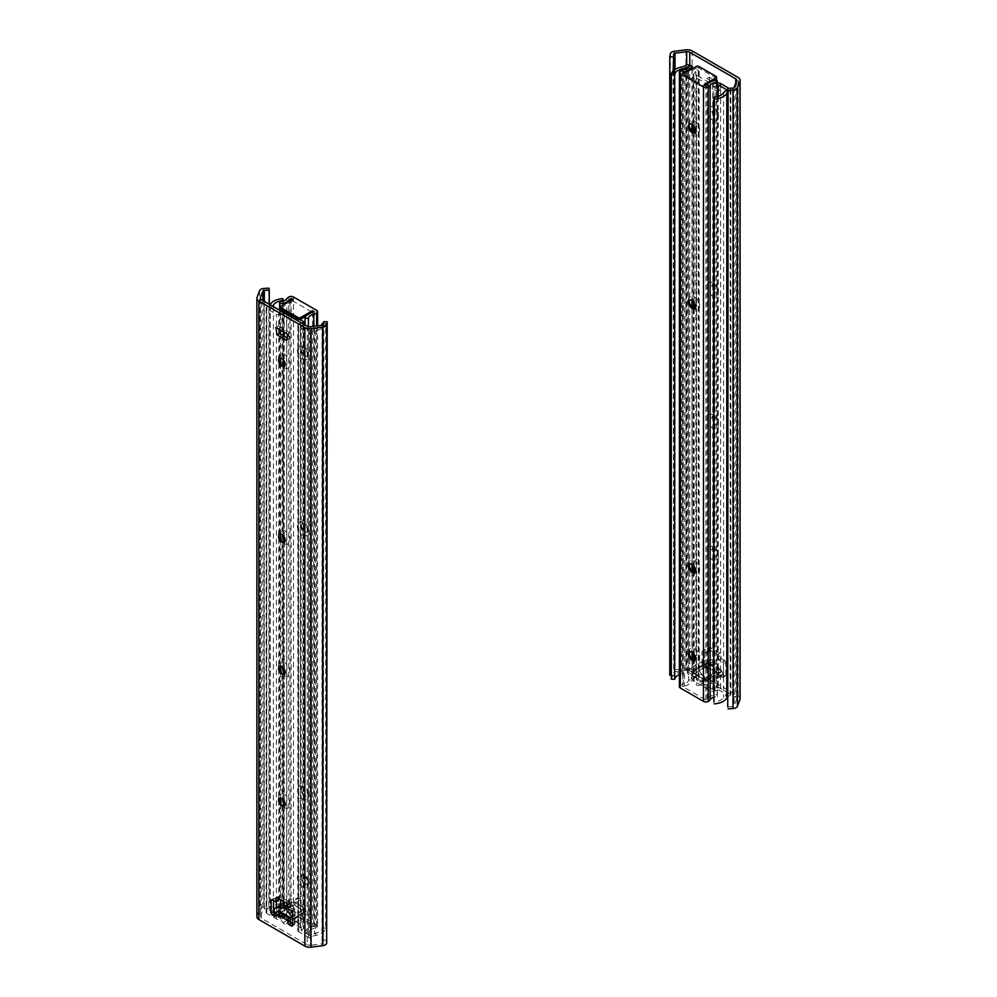 <?xml version="1.0" encoding="UTF-8"?>
<svg xmlns="http://www.w3.org/2000/svg" width="997" height="997" viewBox="0 0 997 997"><rect width="100%" height="100%" fill="white"/><g stroke="black" fill="none" stroke-linecap="round" stroke-linejoin="round"><path stroke-width="0.75" stroke-dasharray="4.99 3.74" d="M712.755 107.065L715.136 108.436A4.711 2.717 -120 0 0 711.796 110.355A4.711 2.717 -120 0 0 715.136 116.126A4.711 2.717 -120 0 0 718.463 114.206A4.711 2.717 -120 0 0 715.136 108.436L712.755 107.065A8.076 4.661 -120 0 0 707.035 110.355A8.076 4.661 -120 0 0 712.755 120.251A8.076 4.661 -120 0 0 718.463 116.961A8.076 4.661 -120 0 0 712.755 107.065L712.755 107.065M689.762 65.665L689.762 670.769L735.749 697.327L735.749 83.05M712.755 282.986A8.076 4.661 -120 0 0 707.035 286.289A8.076 4.661 -120 0 0 712.755 296.184A8.076 4.661 -120 0 0 718.463 292.881A8.076 4.661 -120 0 0 712.755 282.986L715.136 284.369A4.711 2.717 -120 0 0 711.796 286.289A4.711 2.717 -120 0 0 715.136 292.059A4.711 2.717 -120 0 0 718.463 290.139A4.711 2.717 -120 0 0 715.136 284.369L712.755 282.986M712.755 546.879A8.076 4.661 -120 0 0 707.035 550.182A8.076 4.661 -120 0 0 712.755 560.077A8.076 4.661 -120 0 0 718.463 556.775A8.076 4.661 -120 0 0 712.755 546.879L715.136 548.263A4.711 2.717 -120 0 0 711.796 550.182A4.711 2.717 -120 0 0 715.136 555.952A4.711 2.717 -120 0 0 718.463 554.033A4.711 2.717 -120 0 0 715.136 548.263L712.755 546.879M705.614 667.554A1.682 0.972 -120 0 0 706.449 667.641A1.682 0.972 -120 0 0 706.649 667.467L709.179 665.498A1.682 0.972 60 0 1 708.83 666.27A1.682 0.972 60 0 1 707.995 666.183L705.614 667.554L703.234 666.183L705.614 664.812L707.995 666.183M705.614 664.812A1.682 0.972 60 0 1 704.418 662.743L702.038 664.127A1.682 0.972 -120 0 0 703.234 666.183M702.038 664.127L702.038 651.751L704.418 650.38L704.418 662.743M704.418 650.38A1.682 0.972 60 0 1 704.767 649.608A1.682 0.972 60 0 1 705.614 649.695L703.234 651.066A1.682 0.972 -120 0 0 702.387 650.979A1.682 0.972 -120 0 0 702.038 651.751M703.234 651.066L706.798 653.122L706.798 649.695L709.179 648.312A1.682 0.972 60 0 1 709.528 647.552A1.682 0.972 60 0 1 710.375 647.626L707.995 649.01A1.682 0.972 -120 0 0 707.147 648.922A1.682 0.972 -120 0 0 706.798 649.695M707.995 649.01L717.516 654.506L719.896 653.122A1.682 0.972 60 0 1 721.08 655.191L718.7 656.562A1.682 0.972 -120 0 0 717.516 654.506M718.7 656.562L718.7 660.002L722.277 662.058L724.657 660.687A1.682 0.972 60 0 1 725.841 662.743L723.461 664.127A1.682 0.972 -120 0 0 722.277 662.058M723.461 664.127L723.461 676.489L725.841 675.119A1.682 0.972 60 0 1 725.492 675.891A1.682 0.972 60 0 1 724.657 675.804L722.277 677.175A1.682 0.972 -120 0 0 723.112 677.262A1.682 0.972 -120 0 0 723.461 676.489M722.277 677.175L719.896 675.804L722.277 674.433A1.682 0.972 60 0 1 721.08 672.364L718.55 673.835A1.682 0.972 120 0 0 718.351 673.66A1.682 0.972 120 0 0 717.516 673.748L704.418 681.3L704.418 678.558A1.682 0.972 180 0 1 702.038 678.558L692.516 673.062A1.682 0.972 180 0 1 692.03 672.364A1.682 0.972 180 0 1 692.516 671.679L692.516 674.433A1.682 0.972 0 0 0 692.03 675.119A1.682 0.972 0 0 0 692.516 675.804L702.038 681.3A1.682 0.972 0 0 0 704.418 681.3M718.55 673.835L718.862 674.52A1.682 0.972 -120 0 0 719.896 675.804M707.995 86.166L706.798 78.613L718.7 85.48L717.516 91.662L707.995 86.166L710.375 84.795L719.896 90.291L721.08 84.109L709.179 77.23L710.375 84.795M712.755 414.939A8.076 4.661 -120 0 0 707.035 418.229A8.076 4.661 -120 0 0 712.755 428.124A8.076 4.661 -120 0 0 718.463 424.834A8.076 4.661 -120 0 0 712.755 414.939L715.136 416.31A4.711 2.717 -120 0 0 711.796 418.229A4.711 2.717 -120 0 0 715.136 424.012A4.711 2.717 -120 0 0 718.463 422.08A4.711 2.717 -120 0 0 715.136 416.31L712.755 414.939M717.516 673.748L705.614 666.868L692.516 674.433M704.418 678.558L719.896 669.623A1.682 0.972 -60 0 1 720.731 669.535A1.682 0.972 -60 0 1 721.08 670.308L721.08 672.364M709.179 665.498L709.179 663.441A1.682 0.972 120 0 0 708.83 662.669A1.682 0.972 120 0 0 707.995 662.743L692.516 671.679M722.277 674.433L724.657 675.804M725.841 675.119L725.841 662.743M718.7 660.002L721.08 658.631L721.08 655.191M719.896 653.122L710.375 647.626M709.179 648.312L709.179 651.751L705.614 649.695M709.179 651.751L706.798 653.122M692.142 50.897L692.142 669.398L738.129 695.956L738.129 77.454M724.657 660.687L721.08 658.631M705.614 666.868A1.682 0.972 -60 0 1 706.449 666.794A1.682 0.972 -60 0 1 706.649 666.968M721.08 84.109L718.7 85.48M719.896 90.291L717.516 91.662M709.179 77.23L706.798 78.613M692.142 669.398A6.73 3.888 0 0 0 685.961 668.351L685.961 49.85M669.785 675.181L670.345 672.327A5.047 2.916 180 0 1 674.296 669.81L685.961 668.351M740.098 698.698A6.73 3.888 0 0 0 738.129 695.956M689.762 670.769A3.365 1.944 0 0 0 686.671 670.246L686.671 64.768M673.125 71.024L673.685 672.551A1.682 0.972 180 0 1 675.006 671.704L686.671 670.246M736.658 80.607L736.658 699.109A3.365 1.944 0 0 0 736.733 698.698A3.365 1.944 0 0 0 735.749 697.327M736.658 699.109L734.141 705.851A1.682 0.972 180 0 1 732.683 706.611L727.735 706.923M673.125 675.405L671.33 675.293M718.7 673.399L718.7 669.959L706.798 663.092L706.798 666.532L718.7 673.399L703.234 682.334L691.332 675.468L691.332 672.028L703.234 678.895L703.234 682.334M706.798 666.532L691.332 675.468M706.798 663.092L691.332 672.028M718.7 669.959L703.234 678.895M714.002 676.801A3.365 1.944 60 0 1 711.509 675.368L703.77 665.398A3.365 1.944 60 0 1 703.334 660.861A3.365 1.944 60 0 1 703.77 660.712L711.509 659.69A3.365 1.944 60 0 1 714.002 661.123L721.741 671.093A3.365 1.944 60 0 1 722.177 675.63A3.365 1.944 60 0 1 721.741 675.779L714.002 676.801L698.523 685.737L706.262 684.702A3.365 1.944 -120 0 0 706.699 684.565A3.365 1.944 -120 0 0 706.262 680.029L698.523 670.059A3.365 1.944 -120 0 0 696.031 668.626L688.291 669.648A3.365 1.944 -120 0 0 687.855 669.797A3.365 1.944 -120 0 0 688.291 674.333L696.031 684.303A3.365 1.944 -120 0 0 698.523 685.737M679.393 674.57A11.378 6.568 180 0 1 682.496 673.673L687.394 671.891L687.394 67.808M687.394 671.891L695.831 676.751L695.831 71.996L687.805 67.372M726.688 89.817L726.688 694.573L723.598 697.402A11.378 6.568 180 0 1 713.864 701.913M718.251 96.373L718.251 689.7L726.688 694.573M717.391 85.268L714.999 86.166A3.701 2.144 180 0 1 710.363 85.892L694.199 76.557A3.701 2.144 180 0 1 693.114 75.049A3.701 2.144 180 0 1 693.713 73.878L695.831 71.996M695.831 676.751L693.713 678.633A3.701 2.144 0 0 0 693.114 679.804A3.701 2.144 0 0 0 694.199 681.312L710.363 690.647A3.701 2.144 0 0 0 714.999 690.921L718.251 689.7M671.33 679.107A14.756 8.512 180 0 1 681.449 671.828A8.412 4.86 0 0 0 685.861 669.897A1.682 0.972 180 0 1 688.453 669.747L698.212 675.38A3.365 1.944 180 0 1 699.196 676.751A3.365 1.944 180 0 1 698.648 677.81L696.579 679.942L712.743 689.263L716.419 688.067A3.365 1.944 180 0 1 720.632 688.329L730.39 693.962A1.682 0.972 180 0 1 730.888 694.647A1.682 0.972 180 0 1 730.128 695.457A8.412 4.86 0 0 0 727.735 696.866M717.391 83.063A3.365 1.944 0 0 0 716.419 83.312L712.743 84.508L696.579 75.186L698.648 73.055A3.365 1.944 0 0 0 699.196 71.996A3.365 1.944 0 0 0 698.212 70.625L693.65 67.995M691.955 67.011L689.612 65.665M727.735 92.11A8.412 4.86 180 0 1 730.128 90.702A1.682 0.972 0 0 0 730.888 89.892A1.682 0.972 0 0 0 730.39 89.207L728.919 88.347M302.702 874.755L304.596 875.852A4.885 2.817 60 0 1 308.048 881.834A4.885 2.817 60 0 1 307.039 884.065A4.885 2.817 60 0 1 302.166 881.248A4.885 2.817 60 0 1 302.166 875.615A4.885 2.817 60 0 1 304.596 875.852L302.702 874.755A7.577 4.374 -120 0 0 297.343 877.846A7.577 4.374 -120 0 0 302.702 887.118A7.577 4.374 -120 0 0 308.048 884.027A7.577 4.374 -120 0 0 302.702 874.755L302.702 874.755M305.082 875.578A4.885 2.817 -120 0 0 302.639 875.341A4.885 2.817 -120 0 0 302.639 880.974A4.885 2.817 -120 0 0 307.512 883.791A4.885 2.817 -120 0 0 308.26 879.877A4.885 2.817 -120 0 0 305.082 875.578M305.83 316.223L312.522 312.36L292.881 301.019L292.881 299.374M279.833 310.391L279.833 918.063A11.79 6.805 -0 0 0 290.015 913.751L291.149 912.754L291.149 300.371M291.149 912.754L314.242 926.088L312.51 926.736A11.79 6.805 -0 0 0 305.045 932.619L305.045 324.96M314.242 311.712L314.242 926.088M302.702 786.783A7.577 4.374 -120 0 0 297.343 789.886A7.577 4.374 -120 0 0 302.702 799.158A7.577 4.374 -120 0 0 308.048 796.067A7.577 4.374 -120 0 0 302.702 786.783L304.596 787.892A4.885 2.817 60 0 1 308.048 793.861A4.885 2.817 60 0 1 307.039 796.105A4.885 2.817 60 0 1 302.166 793.288A4.885 2.817 60 0 1 302.166 787.642A4.885 2.817 60 0 1 304.596 787.892L302.702 786.783M302.702 535.264A7.577 4.374 -120 0 0 308.048 532.174A7.577 4.374 -120 0 0 302.702 522.889A7.577 4.374 -120 0 0 297.343 525.992A7.577 4.374 -120 0 0 302.702 535.264M302.702 359.331A7.577 4.374 -120 0 0 308.048 356.241A7.577 4.374 -120 0 0 302.702 346.968A7.577 4.374 -120 0 0 297.343 350.059A7.577 4.374 -120 0 0 302.702 359.331M305.082 787.618A4.885 2.817 -120 0 0 302.639 787.368A4.885 2.817 -120 0 0 302.639 793.014A4.885 2.817 -120 0 0 307.512 795.83A4.885 2.817 -120 0 0 308.26 791.917A4.885 2.817 -120 0 0 305.082 787.618M304.596 356.041A4.885 2.817 60 0 1 301.406 351.742A4.885 2.817 60 0 1 302.166 347.828A4.885 2.817 60 0 1 304.596 348.065A4.885 2.817 60 0 1 308.048 354.047A4.885 2.817 60 0 1 307.039 356.278A4.885 2.817 60 0 1 304.596 356.041M305.082 355.767A4.885 2.817 -120 0 0 307.512 356.004A4.885 2.817 -120 0 0 307.512 350.371A4.885 2.817 -120 0 0 302.639 347.554A4.885 2.817 -120 0 0 301.892 351.455A4.885 2.817 -120 0 0 305.082 355.767M304.596 531.962A4.885 2.817 60 0 1 301.406 527.662A4.885 2.817 60 0 1 302.166 523.749A4.885 2.817 60 0 1 304.596 523.998A4.885 2.817 60 0 1 308.048 529.968A4.885 2.817 60 0 1 307.039 532.211A4.885 2.817 60 0 1 304.596 531.962M305.082 531.688A4.885 2.817 -120 0 0 307.512 531.937A4.885 2.817 -120 0 0 307.512 526.291A4.885 2.817 -120 0 0 302.639 523.475A4.885 2.817 -120 0 0 301.892 527.388A4.885 2.817 -120 0 0 305.082 531.688M292.881 301.019L280.967 307.899A1.682 0.972 -0 0 0 280.481 308.584M279.609 310.266L279.609 916.118A8.412 4.86 -0 0 0 286.887 913.04A8.412 4.86 180 0 1 288.769 911.383A3.365 1.944 180 0 1 293.529 911.383L316.622 924.718A3.365 1.944 180 0 1 317.607 926.088A3.365 1.944 180 0 1 316.622 927.459A8.412 4.86 180 0 1 313.743 928.556A8.412 4.86 -0 0 0 308.409 932.756L305.045 932.619M308.409 326.667L308.409 932.756M279.609 916.118L279.833 918.063M278.699 359.406A8.076 4.661 60 0 1 278.537 357.761A8.076 4.661 60 0 1 284.245 354.458A8.076 4.661 60 0 1 289.965 364.354A8.076 4.661 60 0 1 284.245 367.656A8.076 4.661 60 0 1 282.899 366.684M307.238 326.231L307.238 944.72L261.251 918.175L261.251 299.673M278.699 535.339A8.076 4.661 60 0 1 278.537 533.682A8.076 4.661 60 0 1 284.245 530.392A8.076 4.661 60 0 1 289.965 540.287A8.076 4.661 60 0 1 284.245 543.577A8.076 4.661 60 0 1 282.899 542.617M278.699 799.233A8.076 4.661 60 0 1 278.537 797.575A8.076 4.661 60 0 1 284.245 794.273A8.076 4.661 60 0 1 289.965 804.18A8.076 4.661 60 0 1 284.245 807.47A8.076 4.661 60 0 1 282.899 806.511M292.582 923.883L293.766 924.58L292.582 925.266L294.962 923.883A1.682 0.972 60 0 1 294.614 924.655A1.682 0.972 60 0 1 293.766 924.58M294.962 923.883L294.962 911.52L292.582 912.891M291.386 910.834L293.766 909.451A1.682 0.972 60 0 1 294.962 911.52M293.766 909.451L290.202 907.395L290.202 903.955L287.821 905.338M286.625 903.27L289.005 901.899A1.682 0.972 60 0 1 290.202 903.955M289.005 901.899L279.484 896.403L277.104 897.774L278.3 897.088A1.682 0.972 60 0 1 278.649 896.315A1.682 0.972 60 0 1 279.484 896.403M278.3 897.088L278.3 898.459M278.3 900.528L274.723 898.459L272.343 899.83L273.539 899.144A1.682 0.972 60 0 1 273.888 898.384A1.682 0.972 60 0 1 274.723 898.459M273.539 899.144L273.539 900.528M275.92 914.261L277.104 914.959L275.92 915.645L278.45 914.174A1.682 0.972 -60 0 1 279.484 912.891L292.582 905.338L292.582 902.584A1.682 0.972 180 0 1 294.962 902.584L304.484 908.08A1.682 0.972 180 0 1 304.97 908.766A1.682 0.972 180 0 1 304.484 909.451L304.484 912.205A1.682 0.972 0 0 0 304.97 911.52A1.682 0.972 0 0 0 304.484 910.834L294.962 905.338A1.682 0.972 0 0 0 292.582 905.338M278.45 914.174L278.138 914.86A1.682 0.972 60 0 1 277.951 915.034A1.682 0.972 60 0 1 277.104 914.959M287.099 337.958L289.005 339.067L290.202 332.873L278.3 326.007L278.774 329.035M278.699 667.292A8.076 4.661 60 0 1 278.537 665.635A8.076 4.661 60 0 1 284.245 662.332A8.076 4.661 60 0 1 289.965 672.227A8.076 4.661 60 0 1 284.245 675.53A8.076 4.661 60 0 1 282.899 674.558M279.484 912.891L291.386 919.77L304.484 912.205M292.582 902.584L278.587 910.66M290.202 917.701L304.484 909.451M278.138 914.86L290.351 921.913L290.351 921.054A1.682 0.972 120 0 1 291.386 919.77M287.821 908.766L290.202 907.395M275.92 327.377L278.3 326.007M286.625 340.438L289.005 339.067M287.821 334.257L290.202 332.873M257.052 297.48L257.052 915.981A6.73 3.888 0 0 0 256.902 916.791M257.052 915.981L259.569 909.239A5.047 2.916 180 0 1 263.943 906.958L268.891 906.634L268.891 288.145M307.238 944.72A3.365 1.944 0 0 0 310.329 945.256L310.329 326.754M323.875 321.595L323.315 942.95A1.682 0.972 180 0 1 321.994 943.798L310.329 945.256M260.342 298.714L260.342 916.393A3.365 1.944 0 0 0 260.267 916.791A3.365 1.944 0 0 0 261.251 918.175M260.342 916.393L262.859 909.65A1.682 0.972 180 0 1 264.317 908.89L269.265 908.566L268.891 906.634M269.265 304.297L269.265 908.566M323.875 940.096L327.215 940.308M305.668 911.856L290.202 920.792L278.3 913.925L293.766 904.989L305.668 911.856L305.668 908.429L293.766 901.55L293.766 904.989M290.202 917.365L305.668 908.429M278.3 910.485L293.766 901.55M278.3 913.925L278.3 910.834M275.92 913.638L282.998 922.761A3.365 1.944 -120 0 0 285.491 924.207L291.685 923.372M300.969 915.271A3.365 1.944 60 0 1 298.477 913.825L290.738 903.868A3.365 1.944 60 0 1 290.301 899.331A3.365 1.944 60 0 1 290.738 899.182L298.477 898.147A3.365 1.944 60 0 1 300.969 899.593L308.709 909.551A3.365 1.944 60 0 1 309.145 914.087A3.365 1.944 60 0 1 308.709 914.237L300.969 915.271L285.491 924.207M292.582 923.259L293.23 923.172A3.365 1.944 -120 0 0 293.666 923.023A3.365 1.944 -120 0 0 293.23 918.486L292.582 917.651M322.318 323.202L322.318 927.958A11.378 6.568 180 0 1 314.504 933.578L309.606 935.36L309.606 330.605L314.504 328.823A11.378 6.568 -0 0 0 321.283 325.383M309.606 935.36L301.169 930.5L301.169 325.745L309.606 330.605M272.58 306.216L270.312 307.936L270.312 912.691L273.402 909.85A11.378 6.568 180 0 1 283.136 905.338L283.136 301.144M270.312 307.936L278.749 312.796L278.749 917.552L270.312 912.691M278.749 312.796L281.927 311.612M301.169 930.5L303.287 928.618A3.701 2.144 -0 0 0 303.886 927.459A3.701 2.144 -0 0 0 302.801 925.939L286.638 916.617A3.701 2.144 -0 0 0 282.001 916.33L278.749 917.552M303.238 323.913L301.169 325.745M284.382 311.238A3.701 2.144 180 0 1 286.638 311.862L299.86 319.489M270.05 304.758A8.412 4.86 180 0 1 266.872 307.039A1.682 0.972 -0 0 0 266.112 307.849A1.682 0.972 -0 0 0 266.61 308.534L276.368 314.167A3.365 1.944 -0 0 0 280.581 314.429L284.257 313.232L300.421 322.567L298.352 324.686A3.365 1.944 -0 0 0 297.804 325.745A3.365 1.944 -0 0 0 298.788 327.116L308.547 332.749A1.682 0.972 -0 0 0 311.139 332.599A8.412 4.86 180 0 1 315.55 330.68A14.756 8.512 -0 0 0 325.67 323.389L325.67 928.145A14.756 8.512 180 0 1 315.55 935.435A8.412 4.86 -0 0 0 311.139 937.354A1.682 0.972 180 0 1 308.547 937.504L298.788 931.871A3.365 1.944 180 0 1 297.804 930.5A3.365 1.944 180 0 1 298.352 929.441L300.421 927.322L284.257 917.988L280.581 919.184A3.365 1.944 180 0 1 276.368 918.922L266.61 913.289A1.682 0.972 180 0 1 266.112 912.604A1.682 0.972 180 0 1 266.872 911.794A8.412 4.86 -0 0 0 270.212 909.252A14.756 8.512 180 0 1 282.824 903.407L283.136 905.338M282.824 298.651L282.824 903.407M325.67 928.145L322.318 927.958M325.67 323.389L323.539 323.277M694.585 660.288A4.885 2.817 -120 0 0 694.834 660.176A4.885 2.817 -120 0 0 695.594 656.263A4.885 2.817 -120 0 0 692.404 651.963A4.885 2.817 -120 0 0 689.961 651.714A4.885 2.817 -120 0 0 689.737 651.876M689.052 653.035A7.577 4.374 60 0 1 688.952 651.751A7.577 4.374 60 0 1 694.298 648.661A7.577 4.374 60 0 1 699.657 657.933A7.577 4.374 60 0 1 694.298 661.023A7.577 4.374 60 0 1 693.251 660.301M717.167 80.308L717.167 694.685A11.79 6.805 0 0 0 706.985 698.997L705.851 699.994L682.758 686.659L684.49 686.011L684.49 73.279L684.478 74.937L704.119 86.265L704.119 84.62M705.851 699.994L705.851 85.617M682.758 72.282L682.758 686.659M689.052 565.075A7.577 4.374 60 0 1 688.952 563.791A7.577 4.374 60 0 1 694.298 560.7A7.577 4.374 60 0 1 699.657 569.972A7.577 4.374 60 0 1 694.298 573.063A7.577 4.374 60 0 1 693.251 572.328M689.052 301.181A7.577 4.374 60 0 1 688.952 299.898A7.577 4.374 60 0 1 694.298 296.807A7.577 4.374 60 0 1 699.657 306.079A7.577 4.374 60 0 1 694.298 309.17L694.298 309.17A7.577 4.374 60 0 1 693.251 308.434M689.052 125.248A7.577 4.374 60 0 1 688.952 123.964A7.577 4.374 60 0 1 694.298 120.874A7.577 4.374 60 0 1 699.657 130.146A7.577 4.374 60 0 1 694.298 133.249L694.298 133.249A7.577 4.374 60 0 1 693.251 132.514M694.585 572.328A4.885 2.817 -120 0 0 694.834 572.203A4.885 2.817 -120 0 0 695.594 568.29A4.885 2.817 -120 0 0 692.404 563.99A4.885 2.817 -120 0 0 689.961 563.754A4.885 2.817 -120 0 0 689.737 563.916M694.298 133.249L692.404 132.14L694.298 133.249M694.585 132.501A4.885 2.817 -120 0 0 694.834 132.389A4.885 2.817 -120 0 0 694.834 126.744A4.885 2.817 -120 0 0 689.961 123.927A4.885 2.817 -120 0 0 689.737 124.089M694.298 309.17L692.404 308.073L694.298 309.17M694.585 308.434A4.885 2.817 -120 0 0 694.834 308.31A4.885 2.817 -120 0 0 694.834 302.677A4.885 2.817 -120 0 0 689.961 299.86A4.885 2.817 -120 0 0 689.737 300.022M716.519 78.713A1.682 0.972 0 0 0 716.033 78.028L698.772 68.058A1.682 0.972 0 0 0 696.392 68.058L696.392 66.413M704.119 86.265L705.552 85.443M706.985 698.997L706.985 84.62L713.665 80.769M684.478 74.937L696.392 68.058M684.49 686.011A11.79 6.805 0 0 0 691.955 680.128L691.955 659.042M691.955 68.967L691.955 124.463M691.955 131.255L691.955 300.396M691.955 307.188L691.955 564.29M691.955 571.082L691.955 652.25M679.393 686.659A3.365 1.944 180 0 1 680.378 685.288A8.412 4.86 180 0 1 683.257 684.204A8.412 4.86 0 0 0 688.591 679.991L691.955 680.128M717.391 96.609L717.391 696.629A8.412 4.86 0 0 0 713.864 697.227M688.591 65.615L688.591 679.991M717.391 696.629L717.167 694.685M706.649 667.467L718.862 674.52M692.516 675.804L692.516 673.062M702.038 678.558L702.038 681.3M707.995 662.743L719.896 669.623M721.08 670.308L709.179 663.441M674.296 51.308L674.296 669.81M670.345 53.826L670.345 672.327M675.006 69.503L675.006 671.704M734.141 87.35L734.141 705.851M732.683 88.11L732.683 706.611M673.685 70.488L673.685 672.551M711.509 675.368L696.031 684.303M703.77 665.398L688.291 674.333M703.77 660.712L688.291 669.648M711.509 659.69L696.031 668.626M714.002 661.123L698.523 670.059M721.741 671.093L706.262 680.029M721.741 675.779L706.262 684.702M682.496 70.027L682.496 673.673M723.598 92.646L723.598 697.402M714.999 690.921L714.999 86.166M693.713 73.878L693.713 678.633M710.363 85.892L710.363 690.647M694.199 681.312L694.199 660.388M694.199 654.531L694.199 572.415M694.199 566.57L694.199 308.522M694.199 302.677L694.199 132.601M694.199 126.744L694.199 76.557M698.212 70.625L698.212 675.38M698.648 677.81L698.648 73.055M696.542 74.937L696.542 679.692M688.453 669.747L688.453 64.992M716.419 83.312L716.419 688.067M720.632 688.329L720.632 83.574M713.167 689.288L713.167 84.533M730.39 89.207L730.39 693.962M712.743 84.508L712.743 689.263M696.579 679.942L696.579 75.186M730.128 695.457L730.128 90.702M685.861 65.141L685.861 669.897M681.449 67.073L681.449 671.828M280.967 306.253L280.967 307.899M316.622 310.341L316.622 924.718M293.529 911.383L293.529 297.006M290.015 301.032L290.015 913.751M312.51 312.36L312.51 926.736M316.622 927.459L316.622 325.969M313.743 326.331L313.743 928.556M288.769 297.006L288.769 911.383M286.887 298.664L286.887 913.04M304.484 910.834L304.484 908.08M294.962 902.584L294.962 905.338M259.569 290.75L259.569 909.239M263.943 288.457L263.943 906.958M321.994 325.296L321.994 943.798M262.859 300.596L262.859 909.65M264.317 301.443L264.317 908.89M323.315 324.449L323.315 942.95M282.998 922.761L298.477 913.825M293.23 923.172L308.709 914.237M293.23 918.486L308.709 909.551M287.821 907.183L300.969 899.593M287.61 904.429L298.477 898.147M280.581 905.039L290.738 899.182M275.259 912.791L290.738 903.868M314.504 328.823L314.504 933.578M273.402 306.69L273.402 909.85M282.001 916.33L282.001 311.575M303.287 323.938L303.287 928.618M286.638 311.862L286.638 916.617M302.801 925.939L302.801 321.184M298.788 327.116L298.788 931.871M298.352 929.441L298.352 324.686M300.458 322.804L300.458 927.559M308.547 937.504L308.547 332.749M280.581 314.429L280.581 330.069M280.581 334.194L280.581 358.135M280.581 364.005L280.581 534.068M280.581 539.925L280.581 666.008M280.581 671.878L280.581 797.961M280.581 803.819L280.581 899.78M280.581 907.407L280.581 919.184M276.368 918.922L276.368 907.37M276.368 901.637L276.368 314.167M283.833 917.963L283.833 906.597M283.833 901.662L283.833 806.486M283.833 800.292L283.833 674.545M283.833 668.339L283.833 542.592M283.833 536.398L283.833 366.672M283.833 360.465L283.833 336.076M283.833 331.951L283.833 313.208M266.61 308.534L266.61 913.289M284.257 313.232L284.257 332.2M284.257 336.325L284.257 361.138M284.257 366.485L284.257 537.059M284.257 542.418L284.257 669.012M284.257 674.358L284.257 800.952M284.257 806.311L284.257 901.911M284.257 906.36L284.257 917.988M300.421 927.322L300.421 322.567M266.872 911.794L266.872 307.039M270.212 304.496L270.212 909.252M311.139 332.599L311.139 937.354M315.55 330.68L315.55 935.435M698.772 66.413L698.772 68.058M716.033 78.028L716.033 76.37M680.378 685.288L680.378 70.912M683.257 69.827L683.257 684.204M718.463 114.206L718.463 116.961M718.463 290.139L718.463 292.881M718.463 422.08L718.463 424.834M718.463 554.033L718.463 556.775M692.03 672.364L692.03 675.119M708.83 666.27L706.449 667.641M725.492 675.891L723.112 677.262M709.528 647.552L707.147 648.922M704.767 649.608L702.387 650.979M708.83 662.669L720.731 669.535M718.351 673.66L706.449 666.794M736.733 80.209L736.733 698.698M703.334 660.861L687.855 669.797M722.177 675.63L706.699 684.565M693.114 75.049L693.114 125.385M693.114 132.464L693.114 301.306M693.114 308.397L693.114 565.199M693.114 572.228L693.114 653.16M693.114 660.188L693.114 679.804M699.196 71.996L699.196 676.751M696.479 75.049L696.479 679.804M730.888 89.892L730.888 694.647M308.048 881.834L308.048 884.027M308.048 793.861L308.048 796.067M304.596 348.065L302.702 346.968M308.048 354.047L308.048 356.241M304.596 523.998L302.702 522.889M308.048 529.968L308.048 532.174M317.607 325.845L317.607 926.088M281.864 366.273L284.245 367.656M278.537 360.503L278.537 357.761M281.864 542.206L284.245 543.577M278.537 536.436L278.537 533.682M281.864 674.146L284.245 675.53M278.537 668.376L278.537 665.635M281.864 806.099L284.245 807.47M278.537 800.329L278.537 797.575M304.97 908.766L304.97 911.52M275.571 916.417L277.951 915.034M292.233 926.039L294.614 924.655M271.508 899.755L273.888 898.384M276.269 897.686L278.649 896.315M260.267 298.302L260.267 916.791M293.666 923.023L309.145 914.087M280.581 904.94L290.301 899.331M303.886 324.287L303.886 927.459M297.804 325.745L297.804 930.5M300.521 322.704L300.521 927.459M266.112 307.849L266.112 912.604M692.404 659.927L694.298 661.023M688.952 653.957L688.952 651.751M692.404 571.966L694.298 573.063M688.952 565.984L688.952 563.791M688.952 126.17L688.952 123.964M688.952 302.091L688.952 299.898"/><path stroke-width="1.5" d="M673.125 71.024L673.685 54.05A1.682 0.972 180 0 1 675.006 53.202L686.671 51.744A3.365 1.944 180 0 1 689.762 52.28L735.749 78.825A3.365 1.944 180 0 1 736.733 80.209A3.365 1.944 180 0 1 736.658 80.607L734.141 87.35A1.682 0.972 180 0 1 732.683 88.11L727.735 88.434L727.735 706.923L728.109 90.366L733.057 90.042L733.057 708.543L728.109 708.855M673.125 56.904L669.785 56.692L670.345 53.826A5.047 2.916 180 0 1 674.296 51.308L685.961 49.85A6.73 3.888 180 0 1 692.142 50.897L738.129 77.454A6.73 3.888 180 0 1 740.098 80.209A6.73 3.888 180 0 1 739.948 81.019L737.431 87.761A5.047 2.916 180 0 1 733.057 90.042M739.948 81.019L739.948 699.52A6.73 3.888 0 0 0 740.098 698.698L740.098 80.209M739.948 699.52L737.431 706.25A5.047 2.916 180 0 1 733.057 708.543M669.785 56.692L669.785 675.181L671.33 675.293M727.735 88.434L728.109 90.366M687.394 67.808L687.394 67.135L682.496 68.918A11.378 6.568 0 0 0 674.682 74.538L674.682 679.293A11.378 6.568 180 0 1 679.393 674.57M727.735 92.11A8.412 4.86 180 0 0 726.788 93.244A14.756 8.512 0 0 1 714.176 99.089L713.864 97.158A11.378 6.568 0 0 0 723.598 92.646L726.688 89.817L718.251 84.944L718.251 96.373M718.251 84.944L717.391 85.268M713.864 97.158L713.864 701.913L714.176 99.089M693.65 67.995L691.955 67.011M689.612 65.665L688.453 64.992A1.682 0.972 0 0 0 685.861 65.141A8.412 4.86 180 0 1 681.449 67.073A14.756 8.512 0 0 0 671.33 74.351L671.33 679.107L674.682 679.293M728.919 88.347L720.632 83.574A3.365 1.944 0 0 0 717.391 83.063M727.735 696.866A8.412 4.86 0 0 0 726.788 698A14.756 8.512 180 0 1 714.176 703.845M671.33 74.351L674.682 74.538M312.522 310.715L312.522 312.36L314.242 311.712L312.522 310.715L300.608 317.582A1.682 0.972 180 0 1 298.228 317.582L280.967 307.624A1.682 0.972 180 0 1 280.481 306.939A1.682 0.972 180 0 1 280.967 306.253L292.881 299.374L291.149 298.377L290.015 299.374A11.79 6.805 180 0 1 279.833 303.686L279.833 310.391M291.149 300.371L291.149 298.377M280.481 306.939L280.481 308.584A1.682 0.972 -0 0 0 280.967 309.269L298.228 319.239A1.682 0.972 -0 0 0 300.608 319.239L300.608 317.582M305.83 316.223L300.608 319.239M316.622 325.969L316.622 313.083A8.412 4.86 -0 0 1 313.743 314.18A8.412 4.86 180 0 0 308.409 318.379L305.045 318.242A11.79 6.805 180 0 1 312.51 312.36M316.622 313.083A3.365 1.944 -0 0 0 317.607 311.712A3.365 1.944 -0 0 0 316.622 310.341L293.529 297.006A3.365 1.944 -0 0 0 288.769 297.006A8.412 4.86 -0 0 0 286.887 298.664A8.412 4.86 180 0 1 279.609 301.742L279.833 303.686M305.045 318.242L305.045 324.96M279.609 301.742L279.609 310.266M308.409 318.379L308.409 326.667M281.864 358.584A4.711 2.717 60 0 1 285.204 364.354A4.711 2.717 60 0 1 281.864 366.273A4.711 2.717 60 0 1 278.537 360.503A4.711 2.717 60 0 1 281.864 358.584M282.899 366.684A8.076 4.661 60 0 1 278.699 359.406M311.039 328.649A6.73 3.888 180 0 1 304.858 327.602L304.858 946.103A6.73 3.888 0 0 0 311.039 947.15L311.039 328.649L322.704 327.19A5.047 2.916 180 0 0 326.655 324.673L327.215 321.819L323.875 321.595L323.315 324.449A1.682 0.972 180 0 1 321.994 325.296L310.329 326.754A3.365 1.944 180 0 1 307.238 326.231L261.251 299.673A3.365 1.944 180 0 1 260.267 298.302A3.365 1.944 180 0 1 260.342 297.891L262.859 291.149A1.682 0.972 180 0 1 264.317 290.389L269.265 290.077L269.265 304.297M282.899 542.617A8.076 4.661 60 0 1 278.699 535.339M282.899 806.511A8.076 4.661 60 0 1 278.699 799.233M290.351 921.054L287.821 922.512A1.682 0.972 -120 0 0 289.005 924.58L291.386 923.197A1.682 0.972 60 0 1 290.351 921.913M291.386 923.197L292.582 923.883M278.3 898.459L278.3 900.528L275.92 901.899L275.92 898.459L277.104 897.774A1.682 0.972 -120 0 0 276.269 897.686A1.682 0.972 -120 0 0 275.92 898.459M273.539 900.528L273.539 911.52L271.159 912.891A1.682 0.972 -120 0 0 272.343 914.959L274.723 913.576A1.682 0.972 60 0 1 273.539 911.52M274.723 913.576L275.92 914.261M278.774 329.035L279.484 333.559L287.099 337.958M282.899 674.558A8.076 4.661 60 0 1 278.699 667.292M281.864 534.504A4.711 2.717 60 0 1 285.204 540.287A4.711 2.717 60 0 1 281.864 542.206A4.711 2.717 60 0 1 278.537 536.436A4.711 2.717 60 0 1 281.864 534.504M281.864 666.457A4.711 2.717 60 0 1 285.204 672.227A4.711 2.717 60 0 1 281.864 674.146A4.711 2.717 60 0 1 278.537 668.376A4.711 2.717 60 0 1 281.864 666.457M281.864 798.398A4.711 2.717 60 0 1 285.204 804.18A4.711 2.717 60 0 1 281.864 806.099A4.711 2.717 60 0 1 278.537 800.329A4.711 2.717 60 0 1 281.864 798.398M278.587 910.66L277.104 911.52A1.682 0.972 120 0 0 275.92 913.576L275.92 915.645L274.723 916.33A1.682 0.972 -120 0 0 275.571 916.417A1.682 0.972 -120 0 0 275.92 915.645M287.821 922.512L287.821 920.455A1.682 0.972 -60 0 1 289.005 918.387L290.202 917.701M291.386 925.951A1.682 0.972 -120 0 0 292.233 926.039A1.682 0.972 -120 0 0 292.582 925.266L291.386 925.951L289.005 924.58M277.104 897.774L286.625 903.27A1.682 0.972 -120 0 1 287.821 905.338L287.821 908.766L291.386 910.834A1.682 0.972 -120 0 1 292.582 912.891L292.582 925.266M274.723 916.33L272.343 914.959M272.343 899.83A1.682 0.972 -120 0 0 271.508 899.755A1.682 0.972 -120 0 0 271.159 900.528L272.343 899.83L275.92 901.899M271.159 912.891L271.159 900.528M304.858 327.602L258.871 301.044A6.73 3.888 180 0 1 256.902 298.302A6.73 3.888 180 0 1 257.052 297.48L259.569 290.75A5.047 2.916 180 0 1 263.943 288.457L268.891 288.145L269.265 290.077M304.858 946.103L258.871 919.546L258.871 301.044M287.821 334.257L286.625 340.438L277.104 334.942L275.92 327.377L287.821 334.257M277.104 334.942L279.484 333.559M327.215 321.819L326.655 943.174A5.047 2.916 180 0 1 322.704 945.692L311.039 947.15M256.902 298.302L256.902 916.791A6.73 3.888 0 0 0 258.871 919.546M278.3 910.834L290.202 917.365L290.202 920.792M291.685 923.372L292.582 923.259M292.582 917.651L285.491 908.529A3.365 1.944 -120 0 0 282.998 907.083L275.259 908.117A3.365 1.944 -120 0 0 274.823 908.255A3.365 1.944 -120 0 0 275.259 912.791L275.92 913.638M270.05 304.758A8.412 4.86 180 0 0 270.212 304.496A14.756 8.512 -0 0 1 282.824 298.651L283.136 300.583A11.378 6.568 -0 0 0 273.402 305.094L272.58 306.216M281.927 311.612L282.001 311.575A3.701 2.144 180 0 1 284.382 311.238M299.86 319.489L302.801 321.184A3.701 2.144 180 0 1 303.886 322.704A3.701 2.144 180 0 1 303.287 323.863L303.238 323.913M321.283 325.383A11.378 6.568 -0 0 0 322.318 323.202L323.539 323.277M689.737 651.876A4.885 2.817 -120 0 0 688.952 653.957A4.885 2.817 -120 0 0 692.404 659.927A4.885 2.817 -120 0 0 694.585 660.288M693.251 660.301A7.577 4.374 60 0 1 689.052 653.035M691.918 652.237A4.885 2.817 60 0 1 695.108 656.537A4.885 2.817 60 0 1 694.361 660.45A4.885 2.817 60 0 1 689.488 657.634A4.885 2.817 60 0 1 689.488 651.988A4.885 2.817 60 0 1 691.918 652.237M713.864 697.227A8.412 4.86 0 0 0 710.113 699.707A8.412 4.86 180 0 1 708.231 701.365A3.365 1.944 180 0 1 703.471 701.365L703.471 86.988L680.378 73.666A3.365 1.944 0 0 1 679.393 72.282A3.365 1.944 0 0 1 680.378 70.912A8.412 4.86 0 0 1 683.257 69.827A8.412 4.86 180 0 0 688.591 65.615L691.955 65.752A11.79 6.805 180 0 1 684.49 71.634L682.758 72.282L684.478 73.279L696.392 66.413A1.682 0.972 180 0 1 698.772 66.413L716.033 76.37A1.682 0.972 180 0 1 716.519 77.068A1.682 0.972 180 0 1 716.033 77.754L704.119 84.62L705.851 85.617L706.985 84.62A11.79 6.805 180 0 1 717.167 80.308L717.391 96.609M693.251 572.328A7.577 4.374 60 0 1 689.052 565.075M693.251 308.434A7.577 4.374 60 0 1 689.052 301.181M693.251 132.514A7.577 4.374 60 0 1 689.052 125.248M689.737 563.916A4.885 2.817 -120 0 0 688.952 565.984A4.885 2.817 -120 0 0 692.404 571.966A4.885 2.817 -120 0 0 694.585 572.328M691.918 564.265A4.885 2.817 60 0 1 695.108 568.577A4.885 2.817 60 0 1 694.361 572.477A4.885 2.817 60 0 1 689.488 569.661A4.885 2.817 60 0 1 689.488 564.028A4.885 2.817 60 0 1 691.918 564.265M689.737 124.089A4.885 2.817 -120 0 0 688.952 126.17A4.885 2.817 -120 0 0 692.404 132.14A4.885 2.817 -120 0 0 694.585 132.501M691.918 132.414A4.885 2.817 60 0 1 688.74 128.114A4.885 2.817 60 0 1 689.488 124.201A4.885 2.817 60 0 1 694.361 127.018A4.885 2.817 60 0 1 694.361 132.663A4.885 2.817 60 0 1 691.918 132.414M689.737 300.022A4.885 2.817 -120 0 0 688.952 302.091A4.885 2.817 -120 0 0 692.404 308.073A4.885 2.817 -120 0 0 694.585 308.434M691.918 308.347A4.885 2.817 60 0 1 688.74 304.048A4.885 2.817 60 0 1 689.488 300.134A4.885 2.817 60 0 1 694.361 302.951A4.885 2.817 60 0 1 694.361 308.584A4.885 2.817 60 0 1 691.918 308.347M713.665 80.769L716.033 79.399A1.682 0.972 0 0 0 716.519 78.713L716.519 77.068M705.552 85.443L706.985 84.62M703.471 86.988A3.365 1.944 0 0 0 708.231 86.988A8.412 4.86 0 0 0 710.113 85.331A8.412 4.86 180 0 1 717.391 82.253M703.471 701.365L680.378 688.042A3.365 1.944 180 0 1 679.393 686.659L679.393 72.282M691.955 65.752L691.955 68.967M691.955 124.463L691.955 131.255M691.955 300.396L691.955 307.188M691.955 564.29L691.955 571.082M691.955 652.25L691.955 659.042M689.762 52.28L689.762 65.665M735.749 83.05L735.749 78.825M737.431 87.761L737.431 706.25M686.671 64.768L686.671 51.744M675.006 53.202L675.006 69.503M673.685 54.05L673.685 70.488M682.496 68.918L682.496 70.027M694.199 660.388L694.199 654.531M694.199 572.415L694.199 566.57M694.199 308.522L694.199 302.677M694.199 132.601L694.199 126.744M726.788 93.244L726.788 698M298.228 317.582L298.228 319.239M280.967 309.269L280.967 307.624M290.015 299.374L290.015 301.032M313.743 314.18L313.743 326.331M289.005 918.387L277.104 911.52M275.92 913.576L287.821 920.455M322.704 327.19L322.704 945.692M326.655 324.673L326.655 943.174M260.342 297.891L260.342 298.714M262.859 291.149L262.859 300.596M264.317 290.389L264.317 301.443M285.491 908.529L287.821 907.183M282.998 907.083L287.61 904.429M275.259 908.117L280.581 905.039M273.402 305.094L273.402 306.69M280.581 330.069L280.581 334.194M280.581 358.135L280.581 364.005M280.581 534.068L280.581 539.925M280.581 666.008L280.581 671.878M280.581 797.961L280.581 803.819M280.581 899.78L280.581 907.407M276.368 907.37L276.368 901.637M283.833 906.597L283.833 901.662M283.833 806.486L283.833 800.292M283.833 674.545L283.833 668.339M283.833 542.592L283.833 536.398M283.833 366.672L283.833 360.465M283.833 336.076L283.833 331.951M284.257 332.2L284.257 336.325M284.257 361.138L284.257 366.485M284.257 537.059L284.257 542.418M284.257 669.012L284.257 674.358M284.257 800.952L284.257 806.311M284.257 901.911L284.257 906.36M716.033 77.754L716.033 79.399M680.378 73.666L680.378 688.042M684.49 71.634L684.49 73.279M708.231 86.988L708.231 701.365M710.113 85.331L710.113 699.707M693.114 125.385L693.114 132.464M693.114 301.306L693.114 308.397M693.114 565.199L693.114 572.228M693.114 653.16L693.114 660.188M317.607 311.712L317.607 325.845M274.823 908.255L280.581 904.94M303.886 322.704L303.886 324.287"/></g></svg>
